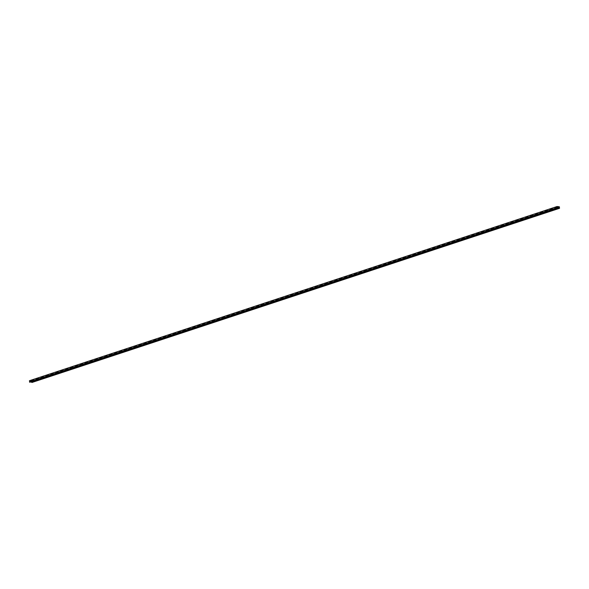 <?xml version="1.0" encoding="UTF-8"?>
<svg xmlns="http://www.w3.org/2000/svg" width="589" height="589" viewBox="0 0 589 589"><rect width="100%" height="100%" fill="white"/><g stroke="black" fill="none" stroke-linecap="round" stroke-linejoin="round"><path stroke-width="0.44" stroke-dasharray="2.94 2.21" d="M557.665 207.49L31.379 381.245L29.936 381.105L29.951 382.217M31.379 381.245L557.68 207.519M31.57 381.687L31.401 381.267M31.453 381.665L557.584 207.969M30.039 381.974L557.606 207.807L30.039 381.981L29.884 381.517L30.039 381.981L557.606 207.807M29.45 380.708L31.777 380.928L31.983 382.467M557.547 207.35L29.98 381.525M559.344 206.761L31.777 380.928M557.496 206.953L29.936 381.105M30.032 382.084L557.599 207.917M31.615 382.128L559.182 207.961L31.615 382.128M31.46 381.665L559.027 207.497L31.46 381.665M29.884 381.517L557.452 207.343L29.884 381.517"/><path stroke-width="0.88" d="M557.68 207.519L558.968 207.092L557.503 206.93L557.503 208.057A2.246 1.458 71.7 0 1 557.246 208.072L29.656 382.239L557.223 208.072L557.017 206.533L559.344 206.761L559.55 208.292L31.968 382.467A2.246 1.458 -108.3 0 1 31.696 382.394L31.386 381.746M557.584 207.969L559.027 207.497L559.263 208.226A2.246 1.458 71.7 0 0 559.535 208.292L31.968 382.467M558.968 207.092L559.027 207.497M559.086 207.946L31.519 382.121M557.511 208.05L29.929 382.224L557.503 208.057M29.656 382.239L29.45 380.708L557.017 206.533M558.954 207.07L557.665 207.49M31.556 382.232L559.123 208.064M31.696 382.394L559.263 208.226"/></g></svg>
